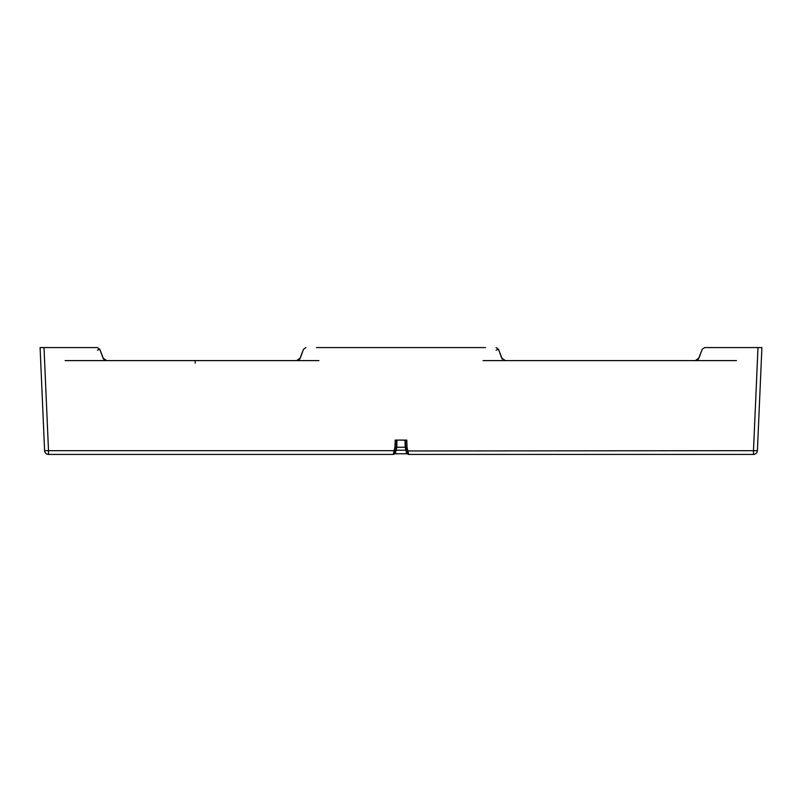 <?xml version="1.0" encoding="UTF-8"?>
<svg xmlns="http://www.w3.org/2000/svg" width="802" height="802" viewBox="0 0 802 802"><rect width="100%" height="100%" fill="white"/><g stroke="black" fill="none" stroke-linecap="round" stroke-linejoin="round"><path stroke-width="1.2" d="M65.503 347.577L97.373 347.577L40.1 347.577L44.01 347.577L40.1 347.577L44.601 450.684L40.671 360.609M761.329 360.609L757.399 450.684A3.91 3.91 0 0 1 753.489 454.423A3.91 3.91 0 0 0 757.399 450.684L753.489 450.684L757.99 347.577L761.9 347.577L704.627 347.577L736.497 347.577M757.99 347.577L761.9 347.577L761.439 358.043M485.501 347.577L316.499 347.577M97.373 347.577L99.819 349.301L97.373 350.143M40.17 349.301L40.561 358.043M736.497 360.609L483.085 360.609M305.943 347.577L303.497 349.301L300.309 358.043L296.64 360.609L106.676 360.609L103.007 358.043L103.608 359.116M65.122 360.609L106.676 360.609M296.64 360.609L318.915 360.609M505.36 360.609L504.127 360.409L505.36 360.609L501.691 358.043L502.293 359.126M502.283 359.116L498.503 349.301L496.057 347.577M103.007 358.043L99.819 349.301L103.608 359.126M498.503 349.301L501.691 358.043L498.503 349.301L496.057 350.143M704.627 347.577L702.181 349.301L698.993 358.043L695.324 360.609L696.557 360.409L695.324 360.609M44.601 450.684A3.91 3.91 0 0 0 48.511 454.423L48.511 450.684L44.601 450.684A3.91 3.91 0 0 0 48.511 454.423L393.351 454.423L394.023 450.684L395.286 450.965L394.614 453.451L396.278 447.255L395.286 450.965L396.278 447.255L394.975 447.115L395.226 440.087L406.774 440.087L407.025 447.115L408.649 454.423A1.303 1.303 0 0 1 407.386 453.451L406.714 450.965L407.386 453.451A1.303 1.303 0 0 0 408.649 454.423L753.489 454.423L753.489 450.684L406.714 450.965L405.922 447.255M103.969 359.527L104.952 360.208M405.471 440.087L405.722 447.255L407.025 447.115M396.228 447.265L396.529 440.087M396.278 447.255L394.975 447.115L396.278 447.255L395.286 450.965M757.399 450.684L761.9 347.577M393.351 454.423A1.303 1.303 15 0 0 394.614 453.451A1.303 1.303 15 0 1 393.351 454.423M299.427 359.446L298.324 360.228L300.309 358.043L303.497 349.301L299.707 359.126M103.899 359.446L104.992 360.228M697.018 360.228L698.993 358.043L702.181 349.301L698.392 359.126M698.101 359.446L697.008 360.228M396.96 440.087L396.83 447.255L395.266 453.772L406.734 453.772L405.17 447.255L405.04 440.087M401 440.087L405.05 440.228M396.83 447.255L405.17 447.255M44.01 347.577L48.511 450.684L394.023 450.684L394.975 447.115M195.187 360.609L195.187 363.176M396.128 450.203L405.872 450.203M405.722 447.255L406.714 450.965M405.501 440.789L405.642 449.24M396.499 440.789L396.358 449.24"/></g></svg>
